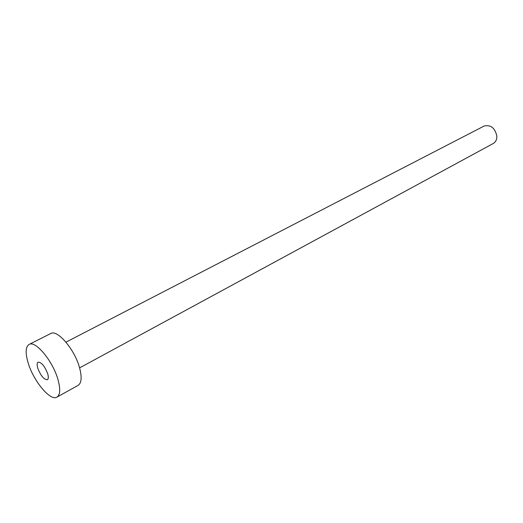 <?xml version="1.0" encoding="UTF-8"?>
<svg xmlns="http://www.w3.org/2000/svg" width="523" height="523" viewBox="0 0 523 523"><rect width="100%" height="100%" fill="white"/><g stroke="black" fill="none" stroke-linecap="round" stroke-linejoin="round"><path stroke-width="0.78" d="M47.717 373.782C44.717 366.113 41.507 362.236 38.087 362.158C36.943 362.923 36.832 364.923 37.761 368.166C40.748 375.795 43.958 379.646 47.377 379.711C48.502 378.959 48.613 376.985 47.717 373.782M65.963 342.16L484.037 126.082C490.594 124.52 494.856 127.795 496.824 135.915C496.968 139.464 495.778 141.995 493.261 143.505L79.588 367.885M29.059 344.461L50.679 333.556C57.314 329.098 74.763 349.514 79.581 367.859C82.046 377.24 81.555 383.078 78.117 385.366L56.948 397.12C50.371 401.52 33.341 380.907 28.085 362.707C25.228 352.881 25.555 346.801 29.059 344.461C35.407 340.127 52.862 361.033 57.975 379.574C60.59 389.06 60.243 394.911 56.948 397.12"/></g></svg>
